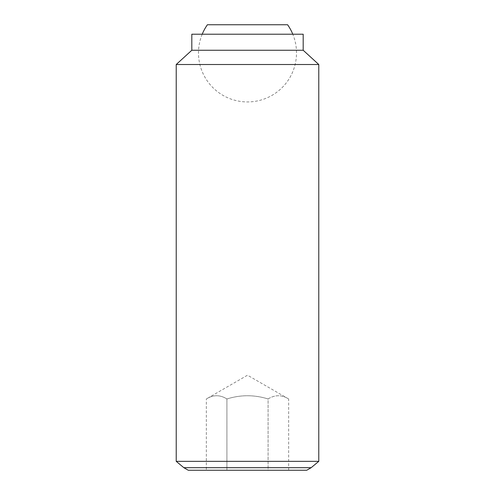 <?xml version="1.0" encoding="UTF-8"?>
<svg xmlns="http://www.w3.org/2000/svg" width="495" height="495" viewBox="0 0 495 495"><rect width="100%" height="100%" fill="white"/><g stroke="black" fill="none" stroke-linecap="round" stroke-linejoin="round"><path stroke-width="0.37" stroke-dasharray="2.48 1.86" d="M202.208 34.217A49.005 49.005 0 0 0 247.5 101.933A49.005 49.005 0 0 0 292.793 34.217M287.595 24.75L207.405 24.75M288.653 470.25L288.653 398.964C281.797 394.676 274.935 394.676 268.08 398.964L268.08 470.25L226.92 470.25L288.653 470.25L268.08 470.25L268.08 398.964C274.935 394.676 281.797 394.676 288.653 398.964L247.5 375.204L206.347 398.964C213.203 394.676 220.065 394.676 226.92 398.964C240.638 394.676 254.362 394.676 268.08 398.964C254.362 394.676 240.638 394.676 226.92 398.964C220.065 394.676 213.203 394.676 206.347 398.964L206.347 470.25L226.92 470.25L226.92 398.964L226.92 470.25L206.347 470.25M176.22 461.34L318.78 461.34M311.169 467.682L183.831 467.682M176.22 64.511L318.78 64.511M191.812 50.255L303.188 50.255M191.812 34.217L303.188 34.217M188.279 470.25L306.721 470.25"/><path stroke-width="0.74" d="M292.793 34.217A49.005 49.005 0 0 0 287.595 24.75L207.405 24.75A49.005 49.005 0 0 0 202.208 34.217M176.22 461.34L183.831 467.682L188.279 470.25L306.721 470.25L311.169 467.682L318.78 461.34L318.78 64.511L303.188 50.255L303.188 34.217L191.812 34.217L191.812 50.255L176.22 64.511L176.22 461.34L318.78 461.34M183.831 467.682L311.169 467.682M303.188 50.255L191.812 50.255M318.78 64.511L176.22 64.511"/></g></svg>
